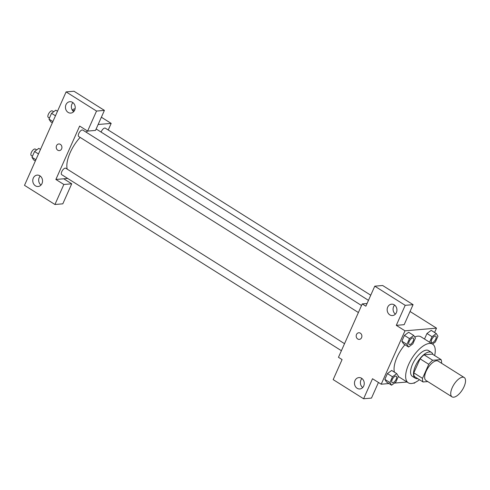 <?xml version="1.0" encoding="UTF-8"?>
<svg xmlns="http://www.w3.org/2000/svg" width="490" height="490" viewBox="0 0 490 490"><rect width="100%" height="100%" fill="white"/><g stroke="black" fill="none" stroke-linecap="round" stroke-linejoin="round"><path stroke-width="0.73" d="M453.673 397.2A11.417 4.986 -57.8 0 1 452.05 396.857A11.417 4.986 -57.8 0 1 453.912 384.534A11.417 4.986 -57.8 0 1 464.214 377.527A11.417 4.986 -57.8 0 1 463.264 388.282A11.417 4.986 -57.8 0 1 453.673 397.2M452.05 396.857L425.963 380.436A11.417 4.986 -57.8 0 1 427.825 368.119A11.417 4.986 -57.8 0 1 438.134 361.106L464.214 377.527M441.557 363.262L441.582 363.206A14.737 6.437 -57.8 0 0 441.024 359.574L432.731 360.279A14.737 6.437 -57.8 0 0 428.768 364.291L422.515 378.341A14.737 6.437 -57.8 0 0 423.072 381.967L427.764 381.569M428.768 364.291L420.077 358.821L413.823 372.865L422.515 378.341M413.823 372.865A14.737 6.437 -57.8 0 0 414.375 376.498L423.072 381.967M420.077 358.821A14.737 6.437 -57.8 0 1 424.034 354.809L432.731 360.279M441.024 359.574L432.327 354.105L424.034 354.809M432.921 354.478A15.227 6.652 122.2 0 0 431.463 352.414A15.227 6.652 122.2 0 0 415.471 365.969A15.227 6.652 122.2 0 0 415.244 378.188A15.227 6.652 122.2 0 0 417.737 378.611M415.244 378.188L412.347 376.363A15.227 6.652 -57.8 0 1 412.574 364.144A15.227 6.652 -57.8 0 1 428.566 350.589L431.463 352.414M419.458 379.695A22.84 9.972 -57.8 0 1 411.539 383.499A22.84 9.972 -57.8 0 1 408.286 382.806A22.84 9.972 -57.8 0 1 412.01 358.166A22.84 9.972 -57.8 0 1 432.621 344.145A22.84 9.972 -57.8 0 1 434.642 355.562M394.438 372.192A22.84 9.972 -57.8 0 1 404.954 344.733M414.693 336.979A22.84 9.972 -57.8 0 1 421.026 336.851L432.621 344.145M434.581 332.483L436.51 328.147L404.985 330.817L381.214 384.209L388.98 383.554M394.432 383.094L407.043 382.022M396.735 373.637L391.663 370.44L387.425 373.582L384.846 379.364L386.518 382.004L391.59 385.195L395.834 382.053L398.407 376.271L396.735 373.637L392.496 376.773L389.924 382.555L391.59 385.195M413.732 335.46L408.66 332.269L404.422 335.405L401.843 341.187L403.515 343.827L408.587 347.018L412.831 343.876L415.404 338.1L413.732 335.46L409.493 338.596L406.921 344.378L408.587 347.018M432.517 344.084L435.371 341.971L437.944 336.189L436.278 333.549L431.206 330.358L426.962 333.5L424.499 339.031L426.962 333.5L432.033 336.691L429.571 342.228M413.082 304.658L405.199 305.325L374.77 286.172L382.653 285.505L413.082 304.658L404.17 324.68L396.288 325.348L404.985 330.817M410.044 311.487L436.51 328.147M367.053 303.506L362.233 303.91L365.859 306.195L374.77 286.172M394.622 305.099A5.709 4.882 -94.8 0 0 395.387 314.133M389.82 314.868A5.709 4.882 -94.8 0 0 392.533 315.554A5.709 4.882 -94.8 0 0 396.912 309.453A5.709 4.882 -94.8 0 0 391.571 304.174A5.709 4.882 -94.8 0 0 387.253 308.651A5.709 4.882 -94.8 0 0 389.82 314.868M396.288 325.348L405.199 305.325M362.233 303.91L338.461 357.308L342.081 359.587L333.169 379.609L363.605 398.762L371.481 398.094L378.439 382.47M363.605 398.762L372.516 378.739L381.214 384.209M361.938 378.513A5.709 4.882 -94.8 0 0 362.704 387.547M357.137 388.282A5.709 4.882 -94.8 0 0 359.844 388.968A5.709 4.882 -94.8 0 0 364.223 382.868A5.709 4.882 -94.8 0 0 358.882 377.588A5.709 4.882 -94.8 0 0 354.564 382.065A5.709 4.882 -94.8 0 0 357.137 388.282M358.76 332.765A3.332 2.848 -94.8 0 0 356.506 334.486A3.332 2.848 85.2 0 1 358.76 332.765A3.332 2.848 85.2 0 1 361.877 335.84A3.332 2.848 85.2 0 1 359.323 339.399A3.332 2.848 85.2 0 1 356.689 337.88A3.332 2.848 85.2 0 1 356.506 334.486A3.332 2.848 -94.8 0 0 356.689 337.88A3.332 2.848 -94.8 0 0 359.323 339.399M67.191 169.136A25.731 11.239 -57.8 0 1 80.133 137.402M86.032 132.116A25.731 11.239 -57.8 0 1 87.612 131.075L96.53 111.059L66.101 91.906L24.5 185.343L54.935 204.495L63.847 184.473L55.878 179.456L79.65 126.065L87.618 131.081L95.501 130.413L104.413 110.391L73.984 91.238L66.101 91.906M96.077 129.115A25.731 11.239 -57.8 0 1 97.234 129.648L368.462 300.346M358.398 312.528L78.725 136.514A3.804 1.66 -57.8 0 1 79.349 132.41A3.804 1.66 -57.8 0 1 82.779 130.071L361.528 305.503M341.401 350.705L61.728 174.691A3.804 1.66 -57.8 0 1 62.353 170.581A3.804 1.66 -57.8 0 1 65.783 168.248L344.531 343.68M101.112 132.092A3.804 1.66 -57.8 0 1 105.326 128.166L370.746 295.207M55.878 179.456L67.712 178.458M108.241 129.997L111.175 123.394L98.135 124.503M58.788 143.968A3.332 2.848 -94.8 0 0 56.27 146.584A3.332 2.848 -94.8 0 0 57.771 150.21A3.332 2.848 85.2 0 1 56.27 146.584A3.332 2.848 85.2 0 1 58.788 143.968A3.332 2.848 85.2 0 1 61.905 147.049A3.332 2.848 85.2 0 1 59.351 150.608A3.332 2.848 85.2 0 1 57.765 150.21A3.332 2.848 -94.8 0 0 59.351 150.608M68.11 112.394A5.709 4.882 85.2 0 1 65.538 106.177A5.709 4.882 85.2 0 1 69.856 101.7A5.709 4.882 85.2 0 1 75.203 106.979A5.709 4.882 85.2 0 1 70.817 113.08A5.709 4.882 85.2 0 1 68.11 112.394M35.421 185.808A5.709 4.882 85.2 0 1 32.855 179.591A5.709 4.882 85.2 0 1 37.173 175.114A5.709 4.882 85.2 0 1 42.514 180.393A5.709 4.882 85.2 0 1 38.134 186.494A5.709 4.882 85.2 0 1 35.421 185.808M72.912 102.624A5.709 4.882 -94.8 0 0 73.678 111.659M40.223 176.039A5.709 4.882 -94.8 0 0 40.989 185.073M63.761 178.789L71.73 183.805L62.812 203.828L54.935 204.495M71.73 183.805L63.847 184.473M104.413 110.391L96.53 111.059M74.523 110.458L72.642 110.618M101.375 117.226L111.175 123.394M72.336 110.183A3.804 1.66 -57.8 0 1 74.89 109.013L75.037 109.099M40.492 149.426L38.796 148.36L34.551 151.502L31.979 157.278L33.651 159.918L35.341 160.989M34.551 151.502L38.471 153.964M31.979 157.278L35.899 159.746M32.438 156.255L31.299 155.538A3.804 1.66 -57.8 0 1 31.917 151.428A3.804 1.66 -57.8 0 1 35.354 149.095L36.677 149.928M57.489 111.254L55.793 110.183L51.548 113.325L48.975 119.107L50.648 121.747L52.338 122.812M51.548 113.325L55.468 115.787M48.975 119.107L52.896 121.569M49.435 118.078L48.296 117.361A3.804 1.66 -57.8 0 1 48.914 113.257A3.804 1.66 -57.8 0 1 52.35 110.918L53.673 111.751M413.921 382.953L414.136 383.284L415.496 382.274M413.719 383.021L414.136 383.284M436.278 333.549L432.033 336.691M431.678 342.553L431.702 342.565A3.804 1.66 -57.8 0 1 431.678 342.553A3.804 1.66 -57.8 0 1 432.296 338.443A3.804 1.66 -57.8 0 1 435.733 336.109A3.804 1.66 -57.8 0 1 435.745 336.115L435.757 336.122A3.804 1.66 -57.8 0 1 435.439 339.711A3.804 1.66 -57.8 0 1 432.241 342.682A3.804 1.66 -57.8 0 1 431.702 342.565A3.804 1.66 -57.8 0 1 432.321 338.461A3.804 1.66 -57.8 0 1 435.757 336.122M431.206 330.358L426.962 333.5M392.147 382.641A3.804 1.66 -57.8 0 1 392.135 382.635A3.804 1.66 -57.8 0 1 392.76 378.531A3.804 1.66 -57.8 0 1 396.19 376.191A3.804 1.66 -57.8 0 1 396.202 376.198L396.214 376.21A3.804 1.66 -57.8 0 1 395.896 379.793A3.804 1.66 -57.8 0 1 392.698 382.764A3.804 1.66 -57.8 0 1 392.159 382.653A3.804 1.66 -57.8 0 1 392.778 378.543A3.804 1.66 -57.8 0 1 396.214 376.21M391.663 370.44L387.425 373.582L392.496 376.773M387.425 373.582L384.846 379.364L389.924 382.555M384.846 379.364L386.518 382.004M409.132 344.458L409.156 344.476A3.804 1.66 -57.8 0 1 409.775 340.366A3.804 1.66 -57.8 0 1 413.211 338.033A3.804 1.66 -57.8 0 1 412.892 341.616A3.804 1.66 -57.8 0 1 409.695 344.593A3.804 1.66 -57.8 0 1 409.156 344.476A3.804 1.66 -57.8 0 1 409.132 344.458A3.804 1.66 -57.8 0 1 409.75 340.354A3.804 1.66 -57.8 0 1 413.186 338.014A3.804 1.66 -57.8 0 1 413.199 338.026M408.66 332.269L404.422 335.405L409.493 338.596M404.422 335.405L401.843 341.187L406.921 344.378M401.843 341.187L403.515 343.827M398.297 376.516L408.286 382.806"/></g></svg>
